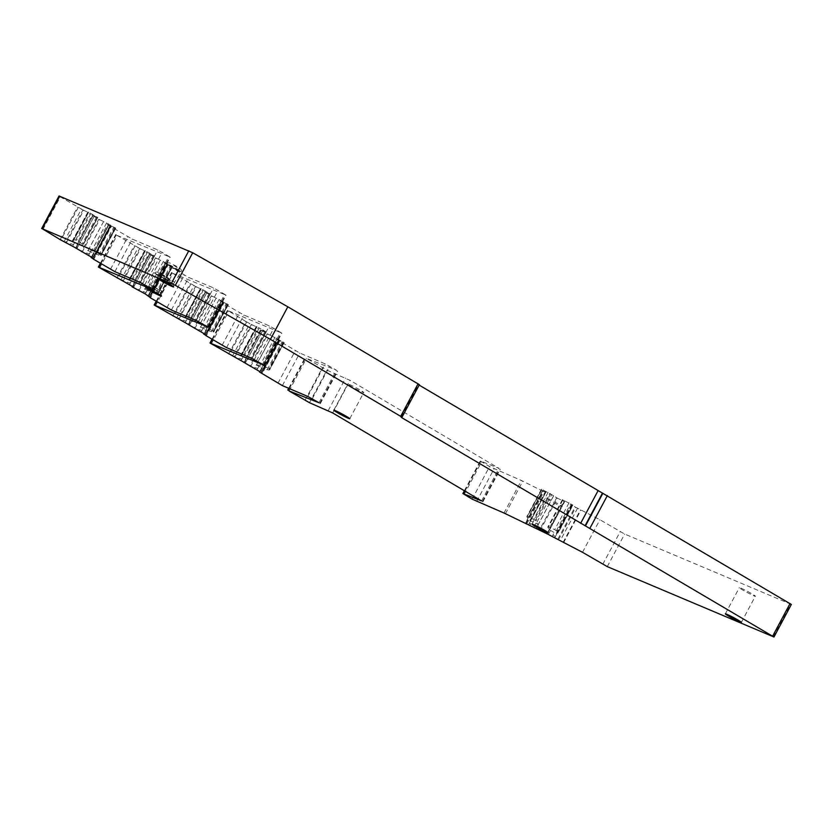 <?xml version="1.0" encoding="UTF-8"?>
<svg xmlns="http://www.w3.org/2000/svg" width="833" height="833" viewBox="0 0 833 833"><rect width="100%" height="100%" fill="white"/><g stroke="black" fill="none" stroke-linecap="round" stroke-linejoin="round"><path stroke-width="0.62" stroke-dasharray="4.17 3.12" d="M158.676 275.067L168.974 281.085L154.459 273.339L158.676 275.067M158.666 289.78L149.69 284.532L162.331 291.279L158.666 289.78M152.418 287.791L161.394 293.039L148.753 286.292L152.418 287.791M525.946 523.697L543.21 491.355L542.616 490.866L544.053 491.47L545.802 492.345L528.414 524.915M543.21 491.355L521.385 480.464L489.544 466.574L480.287 460.961L498.977 468.354L350.089 380.379L326.869 370.133L306.45 358.388L336.376 370.175L325.203 363.886L299.765 353.036L279.565 341.155L262.166 373.725M259.761 372.205L277.15 339.635L279.565 341.155M277.15 339.635L283.616 342.446L268.872 370.05L263.124 368.738L261.125 372.466M261.052 372.382L262.926 368.884L262.353 367.842L256.22 364.927L271.964 336.053L283.616 342.446M271.964 336.053L256.439 364.958M250.535 366.707L267.924 334.137L271.891 336.022M267.924 334.137L267.174 333.741L249.785 366.312M243.944 362.865L261.333 330.295L267.174 333.741M261.333 330.295L243.965 362.23M247.276 359.492L245.745 362.095L247.109 359.533L246.537 358.502L240.404 355.576L241.601 355.587L242.132 354.254L244.933 354.816L251.681 359.075L247.276 359.492L262.707 330.586L261.114 330.118L243.934 362.22M262.707 330.586L266.185 332.003L251.649 359.221M265.748 331.867L251.035 359.408L266.185 332.003M266.164 331.961L260.989 328.775L246.683 355.556M240.716 355.618L256.147 326.713L260.989 328.775M256.147 326.713L240.633 355.608M234.719 357.367L252.107 324.797L256.075 326.671M252.107 324.797L251.358 324.391L233.969 356.961M228.565 354.129L245.954 321.559L251.358 324.391M245.954 321.559L227.982 310.626L281.887 333.127L269.371 325.901L243.934 315.051L222.536 302.723L223.744 303.181L206.345 335.751M203.939 334.231L221.328 301.661L223.744 303.181M221.328 301.661L203.96 333.596M205.23 334.397L207.105 330.899L206.532 329.868L200.399 326.942L207.115 327.473L213.862 331.732L208.073 330.836L223.359 302.223L221.109 301.484M223.359 302.223L227.794 304.472L213.05 332.075M200.711 326.984L216.143 298.079L227.794 304.472M216.143 298.079L200.628 326.973M194.714 328.733L212.103 296.163L216.07 298.037M212.103 296.163L211.353 295.757L193.964 328.327M188.123 324.88L205.512 292.31L211.353 295.757M205.512 292.31L188.143 324.256M191.455 321.507L189.924 324.11L191.288 321.559L190.715 320.518L184.593 317.602L185.78 317.602L186.311 316.269L189.112 316.832L195.859 321.101L191.455 321.507L206.886 292.602L205.293 292.133L188.112 324.235M206.886 292.602L210.364 294.018L195.828 321.236M185.78 317.602L201.045 289.02L200.607 288.53L210.364 294.018M185.79 317.592L201.045 289.02L200.253 288.697L184.811 317.633M178.897 319.383L196.286 286.812L200.253 288.697M196.286 286.812L195.536 286.417L178.147 318.987M155.469 305.94L172.858 273.37L195.536 286.417M172.858 273.37L226.066 295.142L213.571 287.937L188.779 277.462L166.715 264.738L167.922 265.196L150.534 297.766M148.118 296.246L165.507 263.676L167.922 265.196M165.507 263.676L148.139 295.611L165.257 263.499M149.409 296.423L151.283 292.924L150.711 291.883L144.588 288.968L151.294 289.488L158.041 293.757L152.252 292.862L167.537 264.248L165.288 263.499M167.537 264.248L171.973 266.487L157.239 294.091M144.89 288.999L160.321 260.094L171.973 266.487M160.321 260.094L144.807 288.999M138.892 290.748L156.281 258.178L160.248 260.063M156.281 258.178L155.532 257.782L138.143 290.353M132.301 286.906L149.701 254.336L155.532 257.782M149.701 254.336L132.322 286.271M135.633 283.532L134.103 286.136L135.467 283.574L134.894 282.543L128.771 279.617L129.958 279.628L130.489 278.295L133.29 278.857L140.038 283.116L135.633 283.532L151.065 254.627L149.471 254.159M151.065 254.627L154.542 256.043L140.017 283.262M129.073 279.659L144.505 250.754L145.223 251.045L129.969 279.607L145.223 251.045L144.786 250.556L154.542 256.043M144.505 250.754L128.99 279.649M123.076 281.408L140.465 248.838L144.432 250.712M140.465 248.838L139.715 248.432L122.326 281.002M99.648 267.955L117.037 235.385L139.715 248.432M117.037 235.385L170.244 257.158L157.739 249.942L132.301 239.092L109.966 226.212L111.164 226.67L93.775 259.24M91.37 257.72L108.759 225.149L111.164 226.67M108.759 225.149L91.38 257.085L108.498 224.962M92.661 257.886L94.525 254.388L93.962 253.357L87.829 250.431L94.535 250.962L101.293 255.221L95.503 254.325L110.779 225.712L108.529 224.972M110.779 225.712L115.225 227.961L100.481 255.564M88.142 250.473L103.573 221.568L115.225 227.961M103.573 221.568L88.048 250.462M82.144 252.222L99.533 219.652L103.5 221.526M99.533 219.652L98.783 219.246L81.395 251.816M75.553 248.369L92.942 215.799L98.783 219.246M92.942 215.799L75.574 247.745M78.875 245.006L77.354 247.599L78.718 245.048L78.146 244.007L72.013 241.091L73.21 241.091L73.741 239.758L76.542 240.321L83.29 244.59L78.875 245.006L94.316 216.091L92.723 215.622M94.316 216.091L97.794 217.507L83.258 244.725M72.325 241.122L87.757 212.217L88.475 212.509L73.221 241.081L88.475 212.509L88.038 212.019L97.794 217.507M87.757 212.217L72.232 241.122M66.328 242.872L83.717 210.301L87.684 212.186M83.717 210.301L82.967 209.906L65.578 242.476M42.941 229.46L60.33 196.89L82.967 209.906M60.33 196.89L59.039 195.984M419.384 384.659L417.739 384.128L419.155 385.096M791.35 604.446L624.656 534.047L599.906 519.73L575.082 506.964L557.693 539.534M554.788 537.702L556.694 534.13L550.571 530.402L548.905 530.225L548.104 526.852L554.736 529.632L557.048 531.329L557.777 533.13L556.309 533.276L571.573 504.694L575.082 506.964M556.35 533.255L571.605 504.704L572.937 505.142L558.079 532.953M540.023 530.725L557.412 498.155L564.618 501.726L547.427 533.922L564.618 501.726L562.39 499.696L572.937 505.142M557.412 498.155L556.683 497.759L539.295 530.329M535.973 523.093L534.609 525.644L536.931 527.466L538.295 524.915L535.973 523.093L530.506 521.01L526.935 517.022L527.164 516.366L535.411 520.24L538.149 524.707L553.581 495.791L556.683 497.759M553.581 495.791L542.002 489.367L527.601 516.325M530.152 520.136L545.396 491.585L542.002 489.367M545.396 491.585L545.979 491.991L528.611 524.571L529.163 523.509L530.798 523.738L532.162 521.187M545.802 492.345L530.517 520.885M256.533 364.958L262.936 365.448L268.851 368.655L269.684 369.717L268.872 370.05M284.168 342.592L269.038 370.05L283.751 342.509M241.601 355.587L256.866 326.994L241.612 355.566M208.073 330.836L207.105 330.899L205.303 334.491M228.346 304.618L213.217 332.065L227.93 304.524M210.343 293.976L195.224 321.434L209.926 293.893M200.628 288.582L185.665 316.602L201.045 288.666M152.252 292.862L151.283 292.924L149.482 296.506M172.525 266.633L157.395 294.091L172.108 266.55M154.522 255.991L139.403 283.449L154.105 255.908M129.875 278.482L145.223 250.681M95.503 254.325L94.525 254.388L92.734 257.98M115.777 228.107L100.647 255.554L115.36 228.013M97.773 217.465L82.644 244.923L97.357 217.382M88.059 212.071L73.096 240.091L88.475 212.155M571.573 504.694L556.309 533.276L556.694 534.13M572.792 504.996L557.777 533.13L572.74 505.1M562.535 499.842L547.833 527.383L562.587 499.727M541.596 489.356L526.893 516.897L541.648 489.242M262.353 367.842L260.989 370.404L261.76 371.289M256.949 369.904L257.72 368.467L254.856 367.478L256.22 364.927M245.235 363.032L245.745 362.095L245.173 361.053L246.537 358.502M256.449 326.557L241.487 354.587L256.866 326.651M241.133 360.564L241.903 359.127L239.04 358.138L240.404 355.576M206.532 329.868L205.168 332.419L205.938 333.315M201.128 331.919L201.898 330.482L199.035 329.504L200.399 326.942M189.414 325.057L189.924 324.11L189.351 323.079L190.715 320.518M185.311 322.579L186.082 321.142L183.229 320.153L184.593 317.602M150.711 291.883L149.346 294.445L150.117 295.33M145.306 293.945L146.077 292.508L143.224 291.519L144.588 288.968M133.603 287.073L134.103 286.136L133.53 285.094L134.894 282.543M129.49 284.594L130.26 283.158L127.407 282.179L128.771 279.617M93.962 253.357L92.598 255.908L93.358 256.803M88.558 255.419L89.318 253.982L86.465 252.993L87.829 250.431M76.844 248.546L77.354 247.599L76.782 246.568L78.146 244.007M72.742 246.068L73.512 244.631L70.649 243.642L72.013 241.091M555.33 536.681L553.008 534.859L554.372 532.308M548.916 530.1L547.01 533.776M548.437 534.39L549.207 532.953L547.562 532.714L546.989 533.786M547.52 498.394A9.069 0.573 28.1 0 1 556.59 502.986A9.069 0.573 28.1 0 1 561.952 506.464A9.069 0.573 28.1 0 1 560.38 505.995A9.069 0.573 28.1 0 1 551.311 501.404A9.069 0.573 28.1 0 1 545.948 497.926A9.069 0.573 28.1 0 1 547.52 498.394M349.339 384.461A9.069 0.573 28.1 0 1 358.409 389.053A9.069 0.573 28.1 0 1 363.771 392.53A9.069 0.573 28.1 0 1 362.199 392.062A9.069 0.573 28.1 0 1 353.14 387.47A9.069 0.573 28.1 0 1 347.777 383.992A9.069 0.573 28.1 0 1 349.339 384.461M740.912 588.129A9.069 0.573 28.1 0 1 749.981 592.721A9.069 0.573 28.1 0 1 755.344 596.199A9.069 0.573 28.1 0 1 753.771 595.73A9.069 0.573 28.1 0 1 744.702 591.138A9.069 0.573 28.1 0 1 739.34 587.661A9.069 0.573 28.1 0 1 740.912 588.129M261.114 373.007L278.357 340.697M205.293 335.022L222.536 302.723M172.743 316.144L190.132 283.574M149.471 297.048L166.715 264.738M116.922 278.17L134.311 245.6M92.723 258.511L109.966 226.212M60.174 239.633L77.563 207.063M582.506 552.3L599.906 519.73M563.514 542.793L580.913 510.223M164.57 278.586L160.904 277.077L169.88 282.325L173.545 283.824L164.57 278.586M170.817 280.565L161.841 275.327L165.517 276.827L174.482 282.075L170.817 280.565M176.919 270.152L166.621 264.123L181.136 271.87L176.919 270.152M165.121 276.973L160.373 273.62L165.121 276.973M164.934 279.034L154.636 273.016L169.151 280.763L164.934 279.034M525.425 523.478L542.762 491.012M278.993 339.406L264.686 366.187M277.327 338.49L262.936 365.448M261.989 365.166L276.473 338.052M275.005 337.334L260.292 364.885M263.894 368.821L279.18 340.208M263.082 368.832L278.524 339.926M279.388 340.301L264.144 368.863M267.174 369.769L282.148 341.738M269.642 369.415L284.043 342.457M283.158 341.874L268.851 368.655M256.803 326.984L241.528 355.597M207.271 330.857L222.703 301.952M223.567 302.327L208.323 330.878M211.353 331.784L226.326 303.753M213.821 331.43L228.221 304.472M227.336 303.889L213.04 330.67M208.864 328.212L223.171 301.431M221.505 300.515L207.115 327.473M206.178 327.192L220.651 300.067M219.183 299.359L204.481 326.9M195.817 320.799L210.218 293.841M209.333 293.258L195.037 320.039M190.872 317.571L205.168 290.79M203.502 289.874L189.112 316.832M188.175 316.55L202.658 289.436M201.18 288.718L186.477 316.269M200.982 289.009L185.707 317.623M184.895 317.633L200.326 288.728M151.45 292.872L166.881 263.967L151.387 292.883M167.745 264.342L152.501 292.904M155.542 293.81L170.505 265.779M157.999 293.455L172.4 266.498M171.515 265.914L157.218 292.695M153.053 290.228L167.35 263.447M165.684 262.53L151.294 289.488M150.357 289.207L164.83 262.093M163.362 261.375L148.659 288.926M140.006 282.814L154.397 255.856M153.511 255.273L139.215 282.054M135.05 279.596L149.346 252.816M147.68 251.899L133.29 278.857M132.353 278.576L146.837 251.451M145.358 250.743L130.656 278.284M145.161 251.025L129.886 279.638M94.691 254.346L110.133 225.441M110.997 225.816L95.743 254.367M98.783 255.273L113.746 227.242M101.251 254.929L115.641 227.971M114.767 227.378L100.46 254.159M96.295 251.701L110.602 224.92M108.936 224.004L94.535 250.962M93.598 250.681L108.082 223.556M106.614 222.848L91.901 250.389M83.248 244.288L97.648 217.33M96.763 216.747L82.457 243.528M78.292 241.06L92.598 214.279M90.932 213.363L76.542 240.321M75.605 240.039L90.079 212.925M88.61 212.207L73.908 239.758M88.413 212.498L73.127 241.112M556.548 533.911L571.979 505.006M558.006 532.474L572.708 504.933M571.532 504.204L557.048 531.329M556.35 530.715L570.751 503.757M569.033 502.851L554.736 529.632M549.884 527.206L564.191 500.425M562.941 499.852L548.541 526.81M537.056 521.989L551.769 494.448M550.592 493.719L536.108 520.844M535.411 520.24L549.801 493.282M548.093 492.365L533.786 519.146M528.945 516.72L543.241 489.939M526.935 517.022L541.679 489.419M542.856 490.137L527.883 518.168M545.563 491.689L530.288 520.302M251.639 358.784L266.039 331.826M265.154 331.232L250.858 358.013M278.472 339.906L263.03 368.842M257.72 368.467L259.084 365.916M262.655 330.566L247.214 359.502M241.903 359.127L243.267 356.566M222.65 301.931L207.209 330.868M201.898 330.482L203.262 327.931M206.844 292.581L191.392 321.517M186.082 321.142L187.446 318.591M146.077 292.508L147.441 289.957M151.023 254.606L135.571 283.543M130.26 283.158L131.624 280.606M110.081 225.42L94.629 254.357M89.318 253.982L90.682 251.42M94.264 216.08L78.823 245.006M73.512 244.631L74.876 242.08M572.032 505.037L556.579 533.974M549.207 532.953L550.571 530.402M553.633 495.833L538.18 524.759M259.323 327.858L244.933 354.816M259.781 371.58L276.931 339.458M260.989 370.404L260.219 371.841M254.856 367.478L254.315 368.498M505.423 513.711L522.812 481.141M503.996 513.034L521.385 480.464M476.632 501.466L494.031 468.896M472.155 499.144L489.544 466.574M464.189 494.438L481.578 461.867M464.929 491.085L480.912 461.149M482.38 501.414L499.644 469.073M481.589 500.925L498.977 468.354M332.69 412.949L350.089 380.379M328.212 410.627L345.612 378.057M309.48 402.703L326.869 370.133M305.003 400.381L322.392 367.811M289.061 390.958L306.45 358.388M289.29 388.553L305.784 357.669M319.768 403.234L337.042 370.893M318.987 402.745L336.376 370.175M312.25 398.768L329.639 366.197M307.804 396.456L325.203 363.886M282.366 385.606L299.765 353.036M277.93 383.295L295.319 350.724M261.812 373.434L279.117 341.02M278.659 340.52L261.26 373.101M245.173 361.053L244.402 362.49M239.04 358.138L238.498 359.158M232.459 356.076L249.858 323.506M246.724 321.882L229.325 354.452M211.29 343.925L228.679 311.355M212.498 339.635L227.982 310.626M264.019 365.291L281.294 332.95M263.207 364.792L280.596 332.221M256.429 360.783L273.818 328.212M251.983 358.471L269.371 325.901M226.545 347.621L243.934 315.051M222.099 345.31L239.498 312.739M205.99 335.46L223.306 303.045M222.838 302.546L205.449 335.116M205.168 332.419L204.397 333.856M199.035 329.504L198.493 330.524M189.351 323.079L188.581 324.516M183.229 320.153L182.677 321.174M176.638 318.102L194.037 285.532M190.903 283.897L173.503 316.467M156.677 301.65L172.16 272.641M208.198 327.317L225.472 294.965M207.386 326.807L224.775 294.236M200.649 322.829L218.048 290.259M196.172 320.507L213.571 287.937M171.39 310.032L188.779 277.462M166.912 307.7L184.301 275.129M150.179 297.475L167.485 265.061M167.017 264.561L149.628 297.131M149.346 294.445L148.576 295.882M143.224 291.519L142.672 292.539M133.53 285.094L132.77 286.531M127.407 282.179L126.855 283.199M120.827 280.117L138.216 247.547M135.081 245.922L117.682 278.493M100.855 263.676L116.339 234.667M152.377 289.332L169.651 256.991M151.564 288.832L168.953 256.262M144.786 284.824L162.175 252.253M140.34 282.512L157.739 249.942M114.902 271.662L132.301 239.092M110.466 269.351L127.855 236.78M93.421 258.948L110.727 226.534M110.268 226.035L92.869 258.605M92.598 255.908L91.828 257.345M86.465 252.993L85.924 254.013M76.782 246.568L76.011 248.005M70.649 243.642L70.107 244.663M64.068 241.591L81.457 209.021M78.323 207.386L60.934 239.956M401.36 417.041L418.749 384.471M400.985 416.885L418.374 384.315M401.839 417.229L419.041 385.023M773.326 636.829L790.725 604.258M607.267 566.617L624.656 534.047M602.79 564.285L620.179 531.714M563.066 542.46L580.455 509.89M577.561 508.245L560.172 540.815M558.422 539.94L575.811 507.37M553.008 534.859L552.248 536.296M564.201 501.56L546.812 534.13M536.931 527.466L536.39 528.486M534.609 525.644L533.849 527.081M530.038 525.175L530.798 523.738M526.664 524.04L544.053 491.47M243.996 354.535L258.469 327.411M257.001 326.703L242.299 354.244M177.096 269.83L166.787 263.811L171.004 265.529L181.302 271.558L177.096 269.83M177.273 267.757L172.525 264.415L177.273 267.757M161.394 293.039L169.151 280.763C170.276 279.013 167.339 276.629 160.321 273.588C157.708 271.766 155.813 271.568 154.636 273.016L148.753 286.292L146.108 287.926M161.394 293.018L161.498 296.152M284.188 342.634L269.653 369.852M228.367 304.659L213.831 331.878M200.607 288.53L185.697 316.467M172.546 266.675L158.01 293.893M115.797 228.148L101.262 255.367M88.038 212.019L73.127 239.956M562.39 499.696L547.802 527.018M541.45 489.21L526.862 516.533M548.926 530.163L547.562 532.714M530.527 520.948L529.163 523.509M256.429 326.515L241.518 354.441M464.377 490.752L480.287 460.961M482.88 501.83L500.279 469.26M288.697 388.303L305.159 357.482M320.278 403.651L337.667 371.081M276.889 339.458L259.75 371.56M245.943 361.949L245.308 363.126M211.967 339.323L227.388 310.449M264.498 365.697L281.887 333.127M221.078 301.473L203.929 333.585M190.122 323.964L189.487 325.141M156.146 301.348L171.567 272.464M208.677 327.713L226.066 295.142M149.44 254.148L132.291 286.26M134.3 285.99L133.665 287.166M100.335 263.363L115.745 234.489M152.856 289.728L170.244 257.158M92.682 215.622L75.543 247.724M77.552 247.453L76.917 248.63M400.35 416.698L417.739 384.128M542.616 490.866L525.217 523.436M547.968 532.651L561.952 506.464M531.975 524.103L545.948 497.926M349.787 418.718L363.771 392.53M333.794 410.18L347.777 383.992M741.36 622.386L755.344 596.199M725.366 613.838L739.34 587.661M173.545 283.824L181.302 271.558C182.427 269.809 179.491 267.414 172.473 264.384C169.859 262.551 167.964 262.364 166.787 263.811L160.904 277.077L158.26 278.722M173.545 283.814L173.66 286.937"/><path stroke-width="1.25" d="M150.565 289.78A8.736 0.552 -151.9 0 0 146.108 287.926A8.736 0.552 -151.9 0 0 157.031 294.341A8.736 0.552 -151.9 0 0 161.498 296.152A8.736 0.552 -151.9 0 0 150.565 289.78M132.291 286.26L132.301 286.906L145.306 293.945L150.179 297.475M189.414 325.057L154.178 305.034L207.386 326.807L196.172 320.507L171.39 310.032L150.086 297.631M189.372 325.13L204.397 333.856L205.303 334.491L203.679 334.043L205.99 335.46M245.235 363.032L209.999 343.019L263.207 364.792L251.983 358.471L226.545 347.621L205.907 335.616M245.194 363.115L259.781 371.58M547.01 533.776L503.996 513.034L472.155 499.144L462.888 493.532L481.589 500.925L332.69 412.949L309.48 402.703L289.061 390.958L318.987 402.745L307.804 396.456L282.366 385.606L259.532 372.028M546.989 533.786L582.506 552.3L607.267 566.617L773.961 637.016L791.35 604.446L419.155 385.096M76.844 248.546L60.174 239.633L42.275 228.742L175.315 285.334L270.433 339.364L400.694 416.333L401.641 417.593L773.961 637.016M76.803 248.63L91.828 257.345L92.734 257.98L91.109 257.532L93.421 258.948M133.603 287.073L98.356 267.06L152.856 289.728L140.34 282.512L114.902 271.662L93.338 259.105M133.551 287.156L132.041 286.719M169.182 285.125A8.736 0.552 28.1 0 1 158.26 278.722A8.736 0.552 28.1 0 1 162.716 280.565A8.736 0.552 28.1 0 1 173.66 286.937A8.736 0.552 28.1 0 1 169.182 285.125M739.787 621.907A9.069 0.573 28.1 0 1 730.728 617.315A9.069 0.573 28.1 0 1 725.366 613.838A9.069 0.573 28.1 0 1 726.928 614.317A9.069 0.573 28.1 0 1 735.997 618.909A9.069 0.573 28.1 0 1 741.36 622.386A9.069 0.573 28.1 0 1 739.787 621.907M533.536 524.582A9.069 0.573 28.1 0 1 542.606 529.174A9.069 0.573 28.1 0 1 547.968 532.651A9.069 0.573 28.1 0 1 546.396 532.172A9.069 0.573 28.1 0 1 537.337 527.581A9.069 0.573 28.1 0 1 531.975 524.103A9.069 0.573 28.1 0 1 533.536 524.582M335.366 410.648A9.069 0.573 28.1 0 1 344.425 415.24A9.069 0.573 28.1 0 1 349.787 418.718A9.069 0.573 28.1 0 1 348.225 418.249A9.069 0.573 28.1 0 1 339.156 413.657A9.069 0.573 28.1 0 1 333.794 410.18A9.069 0.573 28.1 0 1 335.366 410.648M41.65 228.554L59.039 195.984L192.704 252.763L287.822 306.794L419.384 384.659L401.985 417.229M270.433 339.364L287.822 306.794M463.523 493.719L464.929 491.085M288.395 390.24L289.29 388.553M210.593 343.196L212.498 339.635M154.771 305.211L156.677 301.65M98.95 267.237L100.855 263.676M42.275 228.742L59.674 196.172M171.411 283.345L188.799 250.775M175.315 285.334L192.704 252.763M400.694 416.333L418.093 383.763M580.632 523.353L598.021 490.783M585.11 525.675L602.498 493.105M585.495 525.842L602.884 493.271M589.972 528.164L607.361 495.593M772.67 636.11L790.059 603.54M462.888 493.532L464.377 490.752M287.77 390.052L288.697 388.303M209.999 343.019L211.967 339.323M154.178 305.034L156.146 301.348M98.356 267.06L100.335 263.363"/></g></svg>
